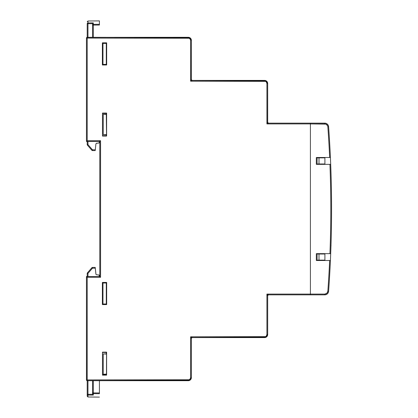 <?xml version="1.0" encoding="UTF-8"?>
<svg xmlns="http://www.w3.org/2000/svg" width="418" height="418" viewBox="0 0 418 418"><rect width="100%" height="100%" fill="white"/><g stroke="black" fill="none" stroke-linecap="round" stroke-linejoin="round"><path stroke-width="0.63" d="M106.287 43.686L106.668 43.691L106.287 43.686M106.668 64.116L106.287 64.116L106.668 64.116M106.287 113.231L106.538 135.996L106.611 113.064L102.473 113.064L102.473 136.064L106.611 136.064L106.611 113.064L106.287 113.231L106.287 114.276L106.287 113.377L102.473 113.388L106.287 113.231M102.473 374.821L106.287 374.826L106.287 374.314L106.611 375.145L106.611 352.139L106.47 375.003L106.538 352.207L102.473 352.458L106.287 352.452L106.287 353.884L106.287 352.207L106.611 352.139L102.473 352.139L102.473 375.145L106.611 375.145L106.611 352.139L102.473 352.139L102.473 375.145L106.611 375.145L106.287 374.826L102.473 374.821M191.841 80.361L191.428 79.948M268.152 123.096L267.739 122.683M330.408 157.492L329.645 157.492L330.408 157.492A1144.625 1144.625 0 0 1 330.695 164.358L330.408 157.492A1144.625 1144.625 0 0 1 330.408 260.508L329.645 260.508A1143.862 1143.862 0 0 1 327.843 291.252A3.051 3.051 0 0 1 324.802 294.084L310.412 294.084L310.412 123.153L324.802 123.153L324.802 123.916A3.051 3.051 0 0 1 327.843 126.748L328.605 126.696A3.814 3.814 0 0 0 324.802 123.153A3.814 3.814 0 0 1 328.605 126.696A1144.625 1144.625 0 0 1 330.408 157.492A1144.625 1144.625 0 0 0 328.605 126.696L327.843 126.748A1143.862 1143.862 0 0 1 329.645 157.492L316.327 157.492L316.327 164.358L329.933 164.358A1143.862 1143.862 0 0 1 329.933 253.642L330.695 253.642A1144.625 1144.625 0 0 0 330.695 164.358L329.933 164.358A1143.862 1143.862 0 0 1 329.933 253.642L316.327 253.642L316.327 260.508L329.645 260.508A1143.862 1143.862 0 0 1 327.843 291.252L326.881 293.264L324.802 294.084L266.919 294.084L266.919 334.525L267.682 334.525L267.682 295.61A0.763 0.763 0 0 1 268.445 294.847L310.412 294.847L310.412 123.916L324.802 123.916L324.802 123.153L268.445 123.153L266.919 123.916L310.412 123.916L310.412 294.084L266.919 294.084L266.919 334.525L266.245 336.145L265.503 336.642L190.608 336.814L190.608 377.642L190.436 378.52L189.197 379.758L87.21 379.931L87.21 277.296L100.566 277.296L100.566 140.704L87.21 140.704L87.21 38.069L189.197 38.242L190.436 39.48L190.608 40.358L190.608 81.186L265.503 81.358L266.245 81.855L266.919 83.475L266.919 123.916L310.412 123.916L310.412 123.153L268.445 123.153A0.763 0.763 0 0 1 267.682 122.39L267.682 83.475L267.447 82.304L265.796 80.653L192.134 80.418L190.608 81.186L264.625 81.186L264.625 80.418L192.134 80.418A0.763 0.763 0 0 1 191.371 79.655L191.371 40.358L190.477 38.2L189.485 37.536L87.21 37.306L87.21 38.069L86.448 38.069L86.448 141.467L99.803 141.467L99.803 276.533L86.448 276.533L86.448 379.931L87.21 379.931L87.21 380.693L189.485 380.464L190.477 379.8L191.371 377.642L191.371 338.345L190.608 336.814L192.134 337.582L265.796 337.347L267.447 335.696L267.682 334.525L267.682 295.61L266.919 294.084L268.445 294.847L310.412 294.847L310.412 123.153L310.412 123.916L325.915 124.13L327.555 125.651L327.843 126.748A1143.862 1143.862 0 0 1 329.645 157.492L330.408 157.492L330.476 159.049M106.668 42.829L102.384 42.829L102.384 64.978L106.668 64.978L106.668 42.829L106.668 64.978L102.384 64.978L102.969 64.398L102.969 43.409L106.668 43.409L102.969 43.409L102.384 42.829L102.969 43.409L102.969 64.398L102.384 64.978L102.384 42.829L106.668 42.829M106.668 282.437L102.384 282.437L102.384 304.586L106.668 304.586L106.668 282.437L106.668 304.586L102.384 304.586L102.969 304.006L102.969 283.017L106.668 283.017L102.969 283.017L102.384 282.437L102.969 283.017L102.969 304.006L102.384 304.586L102.384 282.437L106.668 282.437M106.668 64.398L102.969 64.398L106.668 64.398M106.668 304.006L102.969 304.006L106.668 304.006M106.287 134.706L106.287 135.751L106.287 134.706M106.668 303.724L106.287 303.724L106.668 303.724M106.287 283.294L106.668 283.3L106.287 283.294M102.473 135.745L106.287 135.751L102.473 135.745M102.473 136.064L106.611 136.064L106.611 113.064L102.473 113.064L102.473 136.064M318.997 157.873L324.911 157.873L318.997 157.873L318.997 163.976L318.997 157.873L317.09 157.873L317.09 163.976L317.09 157.873L318.997 157.873M324.911 163.976L317.09 163.976L324.911 163.976M317.09 254.024L317.09 260.127L317.09 254.024L318.997 254.024L318.997 260.127L317.09 260.127L318.997 260.127L318.997 254.024L324.911 254.024L317.09 254.024M324.911 260.127L318.997 260.127L324.911 260.127M99.803 140.704L99.803 276.533L86.448 276.533L86.505 380.223L87.21 380.693L188.319 380.693L188.319 379.931L87.21 379.931L87.21 277.296L86.448 276.533L87.21 277.296L100.566 277.296L99.803 276.533L100.566 277.296L100.566 140.704L99.803 141.467L100.566 140.704L87.21 140.704L86.448 141.467L99.803 141.467M264.625 336.814L190.608 336.814L190.608 377.642L191.371 377.642L191.371 338.345A0.763 0.763 0 0 1 192.134 337.582L264.625 337.582L264.625 336.814L264.625 337.582A3.051 3.051 0 0 0 267.682 334.525A3.051 3.051 0 0 1 264.625 337.582L266.783 336.683L267.682 334.525L266.919 334.525A2.289 2.289 0 0 1 264.625 336.814M267.619 122.505L267.682 83.475L266.919 83.475L266.919 123.916L267.682 122.39L268.445 123.153L266.919 123.916L267.682 122.39L268.445 123.153L267.933 122.96M86.918 140.997L87.21 140.704L87.21 38.069L188.319 38.069L188.319 37.306L86.918 37.364L86.448 38.069L86.448 141.467L86.918 140.997M191.313 79.775L191.371 40.358L190.608 40.358L190.608 81.186L191.313 79.775M86.918 37.364L87.21 37.306L86.672 37.531L87.21 37.306L87.21 23.695A0.763 0.747 0 0 1 87.968 22.948L93.308 22.912L93.308 24.343L99.421 24.301L99.421 20.9L99.421 24.301L93.308 24.343L93.308 37.306L93.308 25.08L99.421 25.038L99.421 24.301L99.421 25.038L93.308 25.08L93.308 22.912L87.968 22.948L87.968 20.999L87.968 37.306L87.968 23.695L92.566 23.664L87.968 23.695L87.968 22.948L87.21 23.695L87.968 23.695L87.21 23.695L87.21 37.306A0.763 0.763 0 0 0 86.448 38.069L86.672 37.531L86.448 38.069L87.21 38.069L87.21 37.306M191.371 79.655L192.134 80.418L190.608 81.186L191.371 79.655L192.134 80.418M267.875 295.103L267.682 295.61L266.919 294.084L268.445 294.847L267.682 295.61L268.445 294.847L267.933 295.04M87.21 395.752L87.21 380.693L86.448 379.931L87.21 380.693A0.763 0.763 0 0 1 86.448 379.931L87.21 379.931L87.21 380.693L86.918 380.636M191.371 338.345L190.608 336.814L192.134 337.582L191.371 338.345L192.134 337.582M264.625 80.418A3.051 3.051 0 0 1 267.682 83.475A3.051 3.051 0 0 0 264.625 80.418L264.625 81.186A2.289 2.289 0 0 1 266.919 83.475L267.682 83.475L266.783 81.317L264.625 80.418M191.371 377.642A3.051 3.051 0 0 1 188.319 380.693A3.051 3.051 0 0 0 191.371 377.642L190.608 377.642A2.289 2.289 0 0 1 188.319 379.931L188.319 380.693L190.477 379.8L191.371 377.642M188.319 37.306A3.051 3.051 0 0 1 191.371 40.358A3.051 3.051 0 0 0 188.319 37.306L188.319 38.069A2.289 2.289 0 0 1 190.608 40.358L191.371 40.358L190.477 38.2L188.319 37.306M106.538 374.11L103.236 374.314L106.538 374.309L103.236 374.314L103.236 353.926L106.538 354.083L103.236 353.926L103.236 374.272L106.538 374.11M106.538 353.884L103.236 353.926L106.538 353.884M106.538 64.398L106.538 64.116L106.538 64.398M106.538 43.691L106.538 43.409L106.538 43.691M106.538 283.017L106.538 283.3L106.538 283.017M106.538 303.724L106.538 304.006L106.538 303.724M106.287 43.409L106.287 64.398L106.287 43.409M106.287 283.017L106.287 304.006L106.287 283.017M106.538 114.276L103.236 114.271L106.538 114.475L103.236 114.318L103.236 134.706L106.538 134.701L103.236 134.706L103.236 114.271L106.538 114.276M106.538 134.502L103.236 134.659L106.538 134.502M86.448 38.069L86.505 37.777M331.552 202.824L331.484 195.237M331.547 201.643L331.542 201.34M330.962 246.312L331.228 236.802M330.983 245.575L331.014 244.196M331.14 240.35L331.051 243.48M330.727 165.152L330.528 160.162M329.342 280.389L329.849 271.763M329.509 277.609L329.436 278.806M329.739 273.68L329.311 280.828M330.048 268.027L330.262 263.638M330.304 155.151L330.34 156.013M330.115 151.342L330.272 154.519M330.356 156.353L330.272 154.514L330.356 156.353M331.38 229.863L331.234 236.661L331.38 229.863M331.411 227.982L331.349 231.311M331.432 191.486L331.464 193.356M331.307 184.589L331.349 186.548M310.412 294.847L324.802 294.847A3.814 3.814 0 0 0 328.605 291.304A3.814 3.814 0 0 1 324.802 294.847L324.802 294.084L324.802 294.847L310.412 294.847M330.408 260.508A1144.625 1144.625 0 0 1 328.605 291.304A1144.625 1144.625 0 0 0 330.695 253.642L316.327 253.642L316.327 260.508L324.911 260.508L324.911 253.642L316.327 253.642L316.327 260.508L330.408 260.508M331.275 234.791L331.317 232.978M331.552 202.965L331.547 202.234M331.542 201.392L331.547 201.669M327.843 291.252L328.605 291.304L327.843 291.252M330.695 164.358L316.327 164.358L324.911 164.358L324.911 157.492L316.327 157.492L329.645 157.492M316.327 157.492L316.327 164.358L316.327 157.492M330.183 260.508L329.645 260.508M324.911 157.492L324.911 164.358M324.911 253.642L324.911 260.508M330.972 246.009L331.014 245.042L331.014 245.988M92.55 23.816L92.55 25.08L92.55 23.816M92.55 37.306L92.55 25.08A0.763 0.737 -0 0 1 93.308 24.343L92.55 25.08L93.308 25.08L92.55 25.08L92.55 37.306M99.421 24.396L99.421 25.038M99.421 142.292L99.421 141.467L99.421 142.292L98.721 143.055L99.421 142.292M95.247 150.365L95.304 149.827L95.226 150.59L92.462 150.564L95.226 150.59L95.304 149.827L92.462 149.801L87.968 144.618L87.968 141.467L87.968 144.618L92.462 149.801L95.304 149.827L95.894 143.928L96.584 143.243L98.721 143.055L96.333 143.311M95.894 143.928L95.304 149.827M99.218 142.81L98.721 143.055M87.561 144.968L87.399 145.114A0.763 0.763 0 0 1 87.21 144.618L87.21 141.467L87.21 144.618A0.763 0.763 0 0 0 87.399 145.114L91.892 150.302L92.242 149.989L91.892 150.302A0.763 0.763 0 0 0 92.462 150.564A0.763 0.763 0 0 1 91.892 150.302L92.462 149.801L92.462 150.564L92.462 149.801L92.242 149.989M92.681 23.366L92.566 23.664M87.399 145.114L91.892 150.302M87.968 144.618L87.21 144.618L87.968 144.618M87.21 32.275L87.21 31.606M87.968 380.693L87.968 394.305L92.566 394.336L92.55 380.693L92.55 392.92L99.421 392.962L99.421 380.693L99.421 392.962L93.308 392.92L93.308 380.693L93.308 395.088L87.968 395.052L87.968 397.001L87.968 395.052L93.308 395.088L93.308 393.657L99.421 393.699L93.308 393.657L93.308 392.92L92.55 392.92L93.308 393.657A0.763 0.737 180 0 1 92.55 392.92L92.566 394.336L93.308 395.088L92.566 394.336L87.968 394.305L87.968 380.693M99.421 393.181L99.421 393.699M98.993 275.023L99.421 276.533L99.218 275.19M95.962 274.328L96.584 274.757L98.721 274.945L96.584 274.757L95.962 274.328L95.304 268.173L92.462 268.199L87.968 273.382L87.968 276.533L87.968 273.382L92.462 268.199L95.304 268.173L95.226 267.41L92.462 267.436L95.226 267.41L95.304 268.173L95.247 267.635M87.21 276.533L87.21 273.382L87.21 276.533M92.242 268.011L91.892 267.698A0.763 0.763 0 0 1 92.462 267.436L92.462 268.199L92.462 267.436A0.763 0.763 0 0 0 91.892 267.698L87.399 272.886L87.968 273.382L87.21 273.382L87.968 273.382L87.399 272.886L87.21 273.382A0.763 0.763 0 0 1 87.399 272.886L87.561 273.032M95.894 274.072L95.304 268.173M91.892 267.698L87.399 272.886M87.21 380.693L87.21 394.305L87.968 394.305L87.968 395.052L87.968 394.305L87.21 394.305L87.968 395.052A0.763 0.747 180 0 1 87.21 394.305L87.21 396.238L87.968 397.001L99.421 397.1M93.083 395.01L92.566 394.336M87.21 386.394L87.21 385.725M267.682 122.39L267.875 122.897M87.21 21.762L87.968 20.999L99.421 20.9"/></g></svg>

